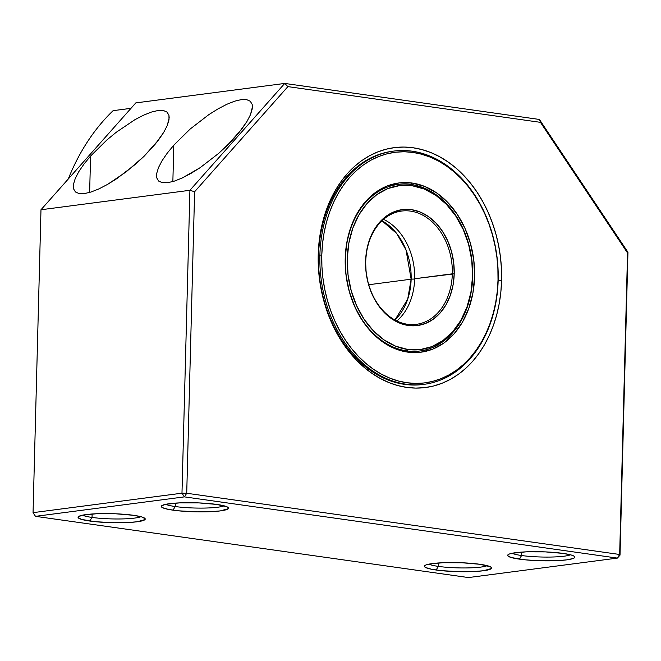 <?xml version="1.0" encoding="UTF-8"?>
<svg xmlns="http://www.w3.org/2000/svg" width="661" height="661" viewBox="0 0 661 661"><rect width="100%" height="100%" fill="white"/><g stroke="black" fill="none" stroke-linecap="round" stroke-linejoin="round"><path stroke-width="0.99" d="M411.142 279.198L407.688 299.218L394.923 319.998A57.119 43.048 -97.4 0 0 411.142 279.198L368.764 284.734L411.142 279.198A4.032 0.545 1.5 0 1 414.786 279.107A4.032 0.545 -178.5 0 0 411.142 279.198A57.119 43.048 -97.4 0 0 381.951 220.774L396.724 233.548L406.011 249.891L411.142 279.198M411.208 184.485A84.005 63.299 -97.4 0 1 472.698 276.695A84.005 63.299 82.6 0 0 411.208 184.485A84.005 63.299 82.6 0 0 345.356 258.691A84.005 63.299 -97.4 0 1 398.137 184.402A84.005 63.299 -97.4 0 1 411.208 184.485L412.051 185.7L411.208 184.485L412.117 183.039A85.343 64.315 -97.4 0 1 474.59 276.728A85.343 64.315 -97.4 0 1 407.688 352.123L406.846 350.908L407.763 349.462A82.658 62.291 -97.4 0 1 347.256 258.724A82.658 62.291 -97.4 0 1 412.051 185.7L424.23 189.005L435.855 195.326L446.489 204.423L455.718 215.949L463.187 229.458L468.608 244.43L471.764 260.294L472.549 276.438L470.929 292.245L466.963 307.101L460.8 320.436L452.686 331.739L442.928 340.58L431.897 346.62L420.024 349.619L407.763 349.462L395.575 346.157L383.95 339.837L373.316 330.74L364.087 319.213L356.618 305.704L351.206 290.733L348.041 274.869L347.256 258.724L348.876 242.918L352.842 228.062L359.006 214.726L367.119 203.414L376.877 194.574L387.908 188.542L399.781 185.543L412.051 185.7A82.658 62.291 -97.4 0 1 472.549 276.438A82.658 62.291 -97.4 0 1 407.763 349.462L406.846 350.908A84.005 63.299 82.6 0 0 472.698 276.695A84.005 63.299 -97.4 0 1 419.917 350.991A84.005 63.299 -97.4 0 1 406.846 350.908A84.005 63.299 -97.4 0 1 345.356 258.691A84.005 63.299 82.6 0 0 406.846 350.908A84.005 63.299 -97.4 0 1 345.356 258.691A84.005 63.299 82.6 0 0 406.846 350.908A84.005 63.299 82.6 0 0 472.698 276.695A84.005 63.299 -97.4 0 1 419.917 350.991A84.005 63.299 -97.4 0 1 406.846 350.908L407.688 352.123L420.355 352.28L432.616 349.19L444.002 342.96L454.082 333.83L462.46 322.155L468.823 308.381L472.912 293.046L474.59 276.728L473.78 260.054L470.516 243.678L464.914 228.219L457.205 214.263L447.679 202.365L436.706 192.971L424.692 186.443L412.117 183.039L399.459 182.874L387.197 185.972L375.803 192.202L365.731 201.332L357.345 213.007L350.991 226.773L346.893 242.116L345.216 258.434L346.025 275.1L349.297 291.484L354.891 306.944L362.6 320.891L372.126 332.797L383.107 342.191L395.113 348.711L407.688 352.123A85.343 64.315 -97.4 0 1 345.216 258.434A85.343 64.315 -97.4 0 1 412.117 183.039L411.208 184.485A84.005 63.299 82.6 0 0 345.356 258.691A84.005 63.299 -97.4 0 1 398.137 184.402A84.005 63.299 -97.4 0 1 411.208 184.485A84.005 63.299 -97.4 0 1 472.698 276.695A84.005 63.299 82.6 0 0 411.208 184.485M365.731 261.574A57.119 43.048 82.6 0 0 407.548 324.278A57.119 43.048 82.6 0 0 452.322 273.819L454.214 273.844A58.465 44.056 -97.4 0 1 408.391 325.493A58.465 44.056 -97.4 0 1 365.591 261.31L365.731 261.574A57.119 43.048 -97.4 0 1 401.624 211.057A57.119 43.048 -97.4 0 1 452.322 273.819A57.119 43.048 -97.4 0 1 416.43 324.336A57.119 43.048 -97.4 0 1 365.731 261.574L365.591 261.31A58.465 44.056 -97.4 0 1 411.423 209.661A58.465 44.056 -97.4 0 1 454.214 273.844L414.654 278.744A57.119 43.048 -97.4 0 1 396.831 320.982A57.119 43.048 82.6 0 0 414.654 278.744L452.322 273.819A57.119 43.048 82.6 0 0 410.506 211.107A57.119 43.048 82.6 0 0 365.731 261.574M414.654 278.744A57.119 43.048 82.6 0 0 383.545 219.328A57.119 43.048 -97.4 0 1 414.654 278.744M365.591 261.31L366.144 272.737L368.384 283.957L372.217 294.55L377.497 304.101L384.024 312.256L391.543 318.693L399.773 323.163L408.391 325.493L417.058 325.609L425.461 323.485L433.261 319.213L440.168 312.967L445.902 304.969L450.265 295.533L453.066 285.023L454.214 273.844L453.661 262.425L451.422 251.205L447.588 240.612L442.308 231.061L435.781 222.906L428.262 216.469L420.032 211.999L411.423 209.661L402.747 209.554L394.344 211.677L386.545 215.94L379.645 222.195L373.903 230.193L369.54 239.629L366.739 250.139L365.591 261.31M376.737 155.294A117.6 88.624 -97.4 0 1 377.414 155.368M319.891 255.088A117.6 88.624 -97.4 0 1 393.782 151.08A117.6 88.624 -97.4 0 1 498.163 280.297A117.6 88.624 82.6 0 0 412.076 151.195A117.6 88.624 82.6 0 0 319.891 255.088L321.791 255.121A116.262 87.607 -97.4 0 1 412.918 152.418A116.262 87.607 -97.4 0 1 498.022 280.041L497.303 291.27L495.742 302.267L493.354 312.934L490.156 323.163L486.19 332.855L481.497 341.919L476.102 350.272L470.078 357.824L463.468 364.508L456.354 370.259L448.778 375.018L440.837 378.745L432.6 381.405L424.139 382.967L415.538 383.413L406.887 382.744L398.269 380.967L389.759 378.1L381.438 374.167L373.399 369.21L365.707 363.269L358.444 356.411L351.669 348.702L345.463 340.2L339.878 331.012L334.962 321.205L330.773 310.877L327.344 300.144L324.708 289.088L322.89 277.827L321.915 266.466L321.791 255.121L322.51 243.892L324.072 232.895L326.46 222.228L329.649 211.999L333.615 202.299L338.316 193.235L343.703 184.89L349.727 177.338L356.337 170.654L363.459 164.903L371.028 160.136L378.968 156.409L387.214 153.757L395.675 152.195L404.268 151.749L412.918 152.418L421.544 154.187L430.055 157.062L438.367 160.987L446.406 165.952L454.099 171.885L461.37 178.743L468.137 186.46L474.342 194.954L479.927 204.15L484.844 213.957L489.033 224.277L492.47 235.019L495.097 246.074L496.915 257.336L497.89 268.688L498.022 280.041A116.262 87.607 -97.4 0 1 406.887 382.744A116.262 87.607 -97.4 0 1 321.791 255.121L319.891 255.088A117.6 88.624 82.6 0 0 405.978 384.19A117.6 88.624 82.6 0 0 498.163 280.297A117.6 88.624 -97.4 0 1 424.271 384.305A117.6 88.624 -97.4 0 1 319.891 255.088L318.577 255.262L319.891 255.088M407.35 384.372A117.6 88.624 -97.4 0 1 406.713 384.619M424.271 384.305L422.957 384.479A117.6 88.624 -97.4 0 1 318.577 255.262L318.222 254.617A120.963 91.152 -97.4 0 1 413.042 147.758A120.963 91.152 -97.4 0 1 501.583 280.545L498.154 280.487L501.583 280.545A120.963 91.152 -97.4 0 1 406.763 387.404A120.963 91.152 -97.4 0 1 318.222 254.617L318.577 255.262A117.6 88.624 82.6 0 0 423.61 384.388M238.604 133.101L231.375 141.247L218.692 153.36L200.085 167.712L190.847 173.488L182.139 178.024L174.289 181.139L167.597 182.717L162.325 182.7L158.673 181.089L156.781 177.941L156.715 173.38L158.491 167.58L162.036 160.763L167.208 153.203L173.81 145.172L190.252 128.961L208.868 114.609L218.097 108.834L226.806 104.298L234.655 101.183L241.348 99.604L246.619 99.621L250.271 101.232L252.172 104.38L252.428 106.958L250.453 114.741L246.917 121.558L238.604 133.101M172.86 181.577L173.81 145.172L172.86 181.577M155.376 143.974L144.123 156.219L135.464 164.242L116.857 178.594L107.619 184.369L98.91 188.897L91.061 192.012L84.368 193.599L79.097 193.582L75.445 191.971L73.553 188.823L73.487 184.262L75.263 178.462L78.808 171.645L83.98 164.077L90.582 156.046L107.024 139.843L116.237 132.283L134.869 119.715L143.577 115.179L151.427 112.064L158.119 110.486L163.391 110.503L167.043 112.114L168.943 115.262L169.199 117.832L167.225 125.623L163.688 132.431L155.376 143.974M89.632 192.458L90.582 156.046L89.632 192.458M92.036 517.423A30.241 4.065 -178.5 0 0 140.851 516.687A30.241 4.065 1.5 0 1 92.036 517.423L92.119 513.994L92.036 517.423A30.241 4.065 1.5 0 1 82.575 515.167A30.241 4.065 -178.5 0 0 92.036 517.423L89.756 521.033L92.036 517.423M133.563 515.307A33.604 4.52 1.5 0 1 144.949 518.431A33.604 4.52 1.5 0 1 127.656 522.554A33.604 4.52 1.5 0 1 89.756 521.033A33.604 4.52 1.5 0 1 78.395 516.687A33.604 4.52 1.5 0 1 99.811 513.638A33.604 4.52 1.5 0 1 133.563 515.307L115.716 513.787L96.506 513.746L82.41 515.2L78.312 516.77L78.163 517.654L81.675 519.439L95.143 521.686L114.179 522.744L126.805 522.595L137.124 521.777L144.999 519.579L145.156 518.695L141.636 516.902L133.563 515.307M438.383 566.394A30.241 4.065 -178.5 0 0 487.207 565.667A30.241 4.065 1.5 0 1 438.383 566.394L438.474 562.965L438.383 566.394A30.241 4.065 1.5 0 1 428.931 564.139A30.241 4.065 -178.5 0 0 438.383 566.394L436.103 570.013L438.383 566.394M479.911 564.287A33.604 4.52 1.5 0 1 491.305 567.402A33.604 4.52 1.5 0 1 474.011 571.534A33.604 4.52 1.5 0 1 436.103 570.013A33.604 4.52 1.5 0 1 424.742 565.667A33.604 4.52 1.5 0 1 446.158 562.618A33.604 4.52 1.5 0 1 479.911 564.287L462.072 562.767L442.862 562.726L428.758 564.172L426.097 564.915L424.668 565.742L424.511 566.626L425.651 567.526L431.559 569.253L441.498 570.658L460.527 571.715L473.152 571.567L483.472 570.749L491.354 568.551L491.503 567.667L490.371 566.766L479.911 564.287M521.612 555.521A30.241 4.065 -178.5 0 0 570.435 554.786A30.241 4.065 1.5 0 1 521.612 555.521L521.703 552.092L521.612 555.521A30.241 4.065 1.5 0 1 512.159 553.257A30.241 4.065 -178.5 0 0 521.612 555.521L519.331 559.132L521.612 555.521M563.139 553.406A33.604 4.52 1.5 0 1 574.533 556.529A33.604 4.52 1.5 0 1 557.24 560.652A33.604 4.52 1.5 0 1 519.331 559.132A33.604 4.52 1.5 0 1 507.97 554.786A33.604 4.52 1.5 0 1 529.387 551.737A33.604 4.52 1.5 0 1 563.139 553.406L545.3 551.885L526.09 551.844L511.986 553.298L509.325 554.034L507.896 554.868L507.739 555.744L511.259 557.537L524.727 559.776L537.178 560.652L556.38 560.693L566.708 559.867L573.145 558.504L574.583 557.669L574.731 556.793L573.599 555.893L571.22 555L563.139 553.406M175.264 506.541A30.241 4.065 -178.5 0 0 224.087 505.814A30.241 4.065 1.5 0 1 175.264 506.541L175.347 503.112L175.264 506.541A30.241 4.065 1.5 0 1 165.804 504.285A30.241 4.065 -178.5 0 0 175.264 506.541L172.984 510.16L175.264 506.541M216.791 504.434A33.604 4.52 1.5 0 1 228.177 507.549A33.604 4.52 1.5 0 1 210.884 511.68A33.604 4.52 1.5 0 1 172.984 510.16A33.604 4.52 1.5 0 1 161.623 505.814A33.604 4.52 1.5 0 1 183.039 502.765A33.604 4.52 1.5 0 1 216.791 504.434L198.944 502.914L179.742 502.872L165.638 504.318L161.54 505.888L161.391 506.772L162.523 507.673L168.439 509.4L178.371 510.804L197.408 511.862L210.033 511.713L220.353 510.895L228.227 508.697L228.384 507.813L227.244 506.913L216.791 504.434M33.405 513.3L35.512 516.34L33.05 512.655L33.405 513.3L33.05 512.655L181.982 493.189L184.444 496.874L35.512 516.34L33.405 513.3M468.451 577.565L35.512 516.34L33.05 512.655L40.982 209.76L135.802 102.901L284.734 83.435L135.802 102.901L40.982 209.76L189.914 190.294L181.982 493.189L184.444 496.874L617.382 558.099L620.018 555.133L627.95 252.238L539.409 119.451L284.734 83.435L189.914 190.294L40.982 209.76L33.05 512.655L181.982 493.189L189.914 190.294L194.615 191.748L186.724 493.263L181.982 493.189L186.724 493.263L619.663 554.48L617.382 558.099L620.018 555.133L627.553 252.973L540.458 122.343L287.89 86.624L284.734 83.435L539.409 119.451L540.458 122.343L539.409 119.451L627.95 252.238L620.018 555.133L619.663 554.48L617.382 558.099L468.451 577.565L617.382 558.099L184.444 496.874L186.724 493.263L194.615 191.748L189.914 190.294L284.734 83.435L287.89 86.624L194.615 191.748L287.89 86.624L540.458 122.343L627.553 252.973L619.663 554.48L186.724 493.263L184.444 496.874L35.512 516.34L468.451 577.565M393.13 151.171A117.6 88.624 82.6 0 0 318.577 255.262A117.6 88.624 -97.4 0 1 392.469 151.253L393.782 151.08M156.715 173.38L156.781 177.941L158.673 181.089L162.325 182.7L167.597 182.717L174.289 181.139L182.139 178.024L200.085 167.712L218.692 153.36L227.351 145.337L241.744 129.126L246.917 121.558L250.453 114.741L252.229 108.941L252.172 104.38M234.655 101.183L226.806 104.298L218.097 108.834L208.868 114.609L190.252 128.961L173.81 145.172L167.208 153.203L162.036 160.763M73.487 184.262L73.553 188.823L75.445 191.971L79.097 193.582L84.368 193.599L91.061 192.012L98.91 188.897L107.619 184.369L126.251 171.794L144.123 156.219L158.516 140L163.688 132.431L167.225 125.623L169.001 119.823L168.943 115.262L167.043 112.114M151.427 112.064L143.577 115.179L134.869 119.715L116.237 132.283L107.024 139.843L90.582 156.046L83.98 164.077L78.808 171.645M318.222 254.617L318.354 266.424L319.37 278.24L321.263 289.956L323.997 301.457L327.567 312.628L331.929 323.369L337.044 333.574L342.852 343.142L349.314 351.983L356.362 360.005L363.922 367.144L371.92 373.325L380.29 378.48L388.941 382.57L397.798 385.561L406.763 387.404L415.769 388.098L424.709 387.635L433.517 386.007L442.093 383.248L450.356 379.364L458.23 374.415L465.641 368.433L472.516 361.476L478.787 353.618L484.389 344.935L489.28 335.499L493.403 325.41L496.725 314.768L499.212 303.672L500.84 292.228L501.583 280.545L501.451 268.738L500.435 256.914L498.551 245.206L495.808 233.705L492.238 222.526L487.876 211.784L482.761 201.588L476.953 192.021L470.492 183.18L463.452 175.148L455.892 168.018L447.885 161.838L439.524 156.674L430.865 152.584L422.015 149.601L413.042 147.758L404.036 147.064L395.096 147.527L386.288 149.155L377.72 151.914L369.449 155.789L361.575 160.747L354.164 166.729L347.298 173.686L341.026 181.544L335.416 190.228L330.525 199.663L326.402 209.744L323.08 220.394L320.593 231.49L318.974 242.934L318.222 254.617M130.985 108.33L113.122 110.66A221.766 167.117 82.6 0 0 68.248 179.04A221.766 167.117 -97.4 0 1 113.122 110.66L130.985 108.33"/></g></svg>
